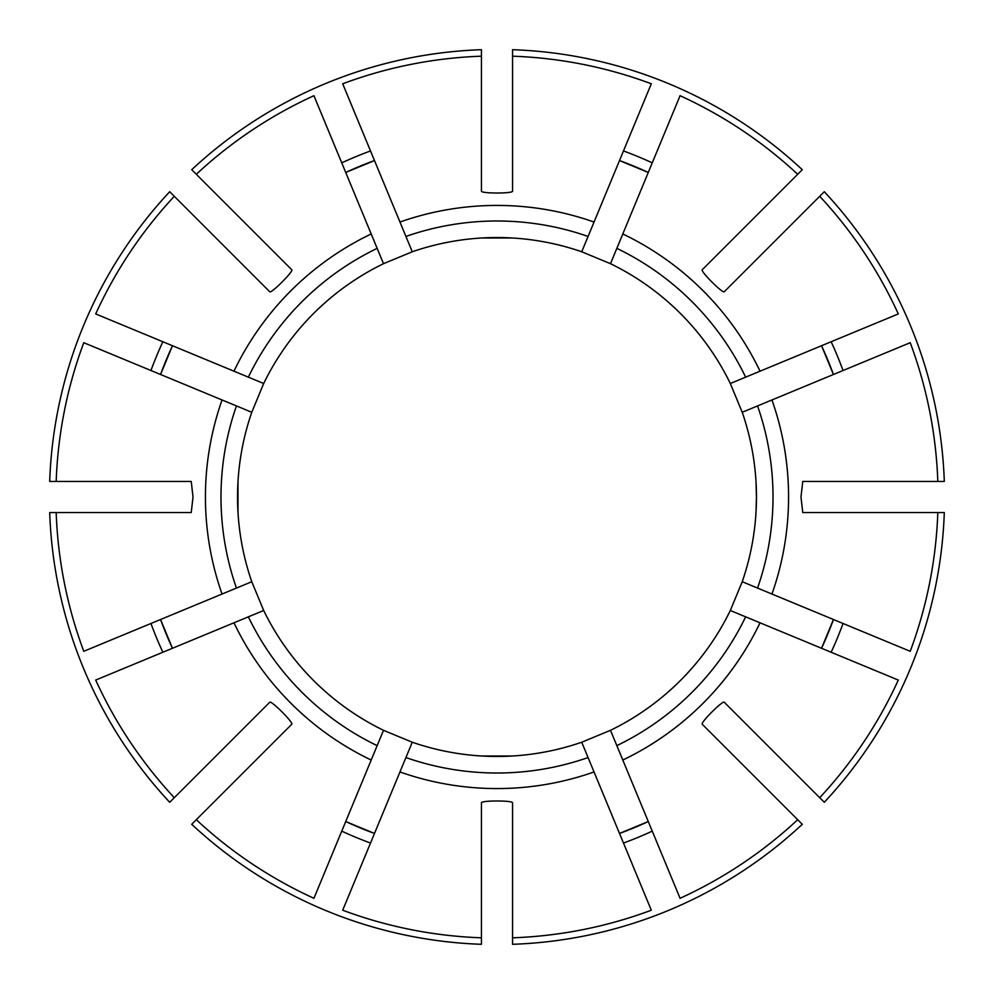 <?xml version="1.0" encoding="UTF-8"?>
<svg xmlns="http://www.w3.org/2000/svg" width="994" height="994" viewBox="0 0 994 994"><rect width="100%" height="100%" fill="white"/><g stroke="black" fill="none" stroke-linecap="round" stroke-linejoin="round"><path stroke-width="1.49" d="M755.999 481.431L756.459 497A259.459 259.459 0 0 0 742.232 412.274L730.317 383.51A259.459 259.459 0 0 0 610.49 263.683L581.726 251.768L594.039 222.047A291.577 291.577 0 0 0 399.961 222.047L412.274 251.768L383.51 263.683A259.459 259.459 0 0 0 263.683 383.51L251.768 412.274A259.459 259.459 0 0 0 251.768 581.726L263.683 610.49A259.459 259.459 0 0 0 383.51 730.317L412.274 742.232A259.459 259.459 0 0 0 581.726 742.232L610.49 730.317A259.459 259.459 0 0 0 730.317 610.49L742.232 581.726A259.459 259.459 0 0 0 756.459 497L755.999 512.569M594.039 222.047L651.306 83.782A441.087 441.087 0 0 0 512.569 56.186L512.569 191.233C512.569 193.606 481.431 193.606 481.431 191.233L481.431 56.186A441.087 441.087 0 0 0 342.694 83.782L399.961 222.047M619.51 160.556L648.274 172.471A358.051 358.051 0 0 0 619.51 160.556A358.051 358.051 0 0 1 648.274 172.471M238.001 512.569L238.001 481.431M512.569 755.999L481.431 755.999M399.961 771.953L405.925 757.552A276.009 276.009 0 0 0 588.075 757.552L594.039 771.953A291.577 291.577 0 0 1 399.961 771.953L342.694 910.218A441.087 441.087 0 0 0 481.431 937.814L481.431 944.3A447.573 447.573 0 0 1 191.718 824.299L196.303 819.702A441.087 441.087 0 0 0 313.93 898.303L383.51 730.317M481.431 56.186L481.431 49.7A447.573 447.573 0 0 0 191.718 169.701L196.303 174.298A441.087 441.087 0 0 1 313.93 95.697L371.197 233.963A291.577 291.577 0 0 0 233.963 371.197L95.697 313.93A441.087 441.087 0 0 1 174.298 196.303L169.701 191.718A447.573 447.573 0 0 0 49.7 481.431L56.186 481.431A441.087 441.087 0 0 1 83.782 342.694L222.047 399.961A291.577 291.577 0 0 0 222.047 594.039L83.782 651.306A441.087 441.087 0 0 1 56.186 512.569L49.7 512.569A447.573 447.573 0 0 0 169.701 802.282L174.298 797.697A441.087 441.087 0 0 1 95.697 680.07L233.963 622.803A291.577 291.577 0 0 0 371.197 760.037M174.298 797.697L269.784 702.199C271.461 700.521 293.478 722.539 291.801 724.216L196.303 819.702M581.726 251.768A259.459 259.459 0 0 0 412.274 251.768M588.075 236.448A276.009 276.009 0 0 0 405.925 236.448M374.489 833.444L345.726 821.529A358.051 358.051 0 0 0 374.489 833.444A358.051 358.051 0 0 1 345.726 821.529M233.963 622.803L248.363 616.839A276.009 276.009 0 0 0 377.161 745.637M248.363 616.839L263.683 610.49M730.317 383.51L760.037 371.197A291.577 291.577 0 0 0 622.803 233.963L680.07 95.697A441.087 441.087 0 0 1 797.697 174.298L802.282 169.701A447.573 447.573 0 0 0 512.569 49.7L512.569 56.186M760.037 371.197L898.303 313.93A441.087 441.087 0 0 0 819.702 196.303L824.299 191.718A447.573 447.573 0 0 1 944.3 481.431L937.814 481.431A441.087 441.087 0 0 0 910.218 342.694L742.232 412.274M797.697 174.298L702.199 269.784C700.521 271.461 722.539 293.478 724.216 291.801L819.702 196.303M172.471 648.274L160.556 619.51A358.051 358.051 0 0 0 172.471 648.274A358.051 358.051 0 0 1 160.556 619.51M594.039 771.953L651.306 910.218A441.087 441.087 0 0 1 512.569 937.814L512.569 802.767C512.569 800.394 481.431 800.394 481.431 802.767L481.431 937.814M821.529 345.726L833.444 374.489A358.051 358.051 0 0 0 821.529 345.726A358.051 358.051 0 0 1 833.444 374.489M56.186 481.431L191.233 481.431L193.022 497L191.233 512.569L56.186 512.569M610.49 263.683L622.803 233.963M745.637 377.161A276.009 276.009 0 0 0 616.839 248.363M222.047 399.961L236.448 405.925A276.009 276.009 0 0 0 236.448 588.075L251.768 581.726M236.448 405.925L251.768 412.274M742.232 581.726L771.953 594.039A291.577 291.577 0 0 0 771.953 399.961M771.953 594.039L910.218 651.306A441.087 441.087 0 0 0 937.814 512.569L944.3 512.569A447.573 447.573 0 0 1 824.299 802.282L819.702 797.697A441.087 441.087 0 0 0 898.303 680.07L760.037 622.803A291.577 291.577 0 0 1 622.803 760.037L680.07 898.303A441.087 441.087 0 0 0 797.697 819.702L802.282 824.299A447.573 447.573 0 0 1 512.569 944.3L512.569 937.814M937.814 481.431L802.767 481.431L800.978 497L802.767 512.569L937.814 512.569M160.556 374.489L172.471 345.726A358.051 358.051 0 0 0 160.556 374.489A358.051 358.051 0 0 1 172.471 345.726M833.444 619.51L821.529 648.274A358.051 358.051 0 0 0 833.444 619.51A358.051 358.051 0 0 1 821.529 648.274M196.303 174.298L291.801 269.784C293.478 271.461 271.461 293.478 269.784 291.801L174.298 196.303M757.552 588.075A276.009 276.009 0 0 0 757.552 405.925M371.197 233.963L377.161 248.363A276.009 276.009 0 0 0 248.363 377.161L263.683 383.51M377.161 248.363L383.51 263.683M233.963 371.197L248.363 377.161M819.702 797.697L724.216 702.199C722.539 700.521 700.521 722.539 702.199 724.216L797.697 819.702M345.726 172.471L374.489 160.556A358.051 358.051 0 0 0 345.726 172.471A358.051 358.051 0 0 1 374.489 160.556M648.274 821.529L619.51 833.444A358.051 358.051 0 0 0 648.274 821.529A358.051 358.051 0 0 1 619.51 833.444M730.317 610.49L760.037 622.803M610.49 730.317L616.839 745.637A276.009 276.009 0 0 0 745.637 616.839M616.839 745.637L622.803 760.037M405.925 757.552L412.274 742.232M581.726 742.232L588.075 757.552M222.047 594.039L236.448 588.075M481.431 238.001L512.569 238.001M652.25 162.867A368.439 368.439 0 0 0 623.486 150.951M150.951 623.486A368.439 368.439 0 0 0 162.867 652.25M843.049 370.513A368.439 368.439 0 0 0 831.133 341.75M162.867 341.75A368.439 368.439 0 0 0 150.951 370.513M831.133 652.25A368.439 368.439 0 0 0 843.049 623.486M370.513 150.951A368.439 368.439 0 0 0 341.75 162.867M623.486 843.049A368.439 368.439 0 0 0 652.25 831.133M341.75 831.133A368.439 368.439 0 0 0 370.513 843.049"/></g></svg>
